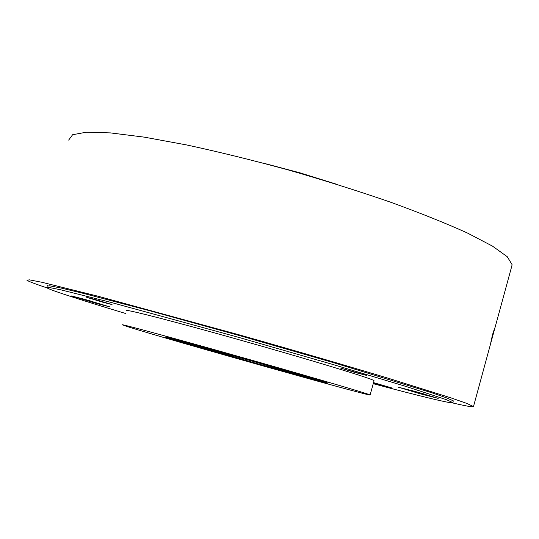 <?xml version="1.0" encoding="UTF-8"?>
<svg xmlns="http://www.w3.org/2000/svg" width="539" height="539" viewBox="0 0 539 539"><rect width="100%" height="100%" fill="white"/><g stroke="black" fill="none" stroke-linecap="round" stroke-linejoin="round"><path stroke-width="0.81" d="M46.994 287.887L42.109 286.229C33.398 283.231 28.345 281.237 26.95 280.246L29.429 279.849L41.88 282.274L97.579 296.106L240.468 335.191C294.334 350.451 346.213 365.57 388.215 378.223L450.867 397.843L467.138 403.536L473.471 406.595C473.06 407.302 466.033 406.062 452.389 402.882M511.861 265.862L512.05 264.575L507.239 256.705L492.451 246.101L467.434 233.03C445.834 223.247 419.868 212.844 389.535 201.822C357.263 190.718 323.333 180.039 287.738 169.785C252.212 160.103 218.511 151.823 186.642 144.944L144.27 137.142L110.455 132.904L86.429 132.19L72.603 134.73L68.662 140.106M494.748 327.995L490.807 342.467L492.552 334.578L494.701 327.988M373.244 383.714C419.706 396.098 453.029 404.216 453.003 402.687L453.225 400.787L446.878 397.991L431.416 392.635L333.257 362.572L239.996 335.709L149.108 310.579L81.76 292.973L61.028 288.035L49.615 285.798L47.257 286.128L47.398 285.643M326.755 382.663C321.534 380.777 281.58 369.114 238.73 357.02C195.839 344.913 163.182 336.073 165.257 337.07L168.161 338.081C190.092 345.203 331.081 384.947 327.597 383.007L326.755 382.663M127.965 326.782C166.032 338.916 372.671 397.155 370.111 394.972L369.35 394.636C363.798 392.439 303.524 374.807 236.156 355.787C168.754 336.747 118.661 323.205 122.42 324.882L127.965 326.782M374.046 380.824L373.345 380.264C367.989 377.394 307.944 359.149 240.616 340.183C173.255 321.197 123 308.348 126.564 310.707M453.003 402.687L446.413 399.675L406.298 386.544L332.738 364.431L239.457 337.589L110.946 302.379L60.516 289.753L49.123 287.462L46.772 287.738C47.931 288.554 52.182 290.225 59.533 292.744C74.18 297.73 96.245 304.663 125.735 313.53M355.006 372.469L340.365 368.029L366.459 375.366L355.006 372.469M84.347 299.233L109.7 306.853L96.744 303.545L71.485 295.951L84.347 299.233M419.699 393.638L398.348 387.204L416.775 391.92L438.234 398.388L419.699 393.638M373.547 382.629L391.516 387.851L373.46 382.939M103.387 302.386L86.705 297.346L95.329 299.516L112.051 304.575L103.387 302.386M263.066 163.068L299.947 172.83L336.316 184.17M234.761 356.212L191.857 344.616L257.379 363.71L301.133 375.542C301.658 375.36 267.688 365.449 234.761 356.212M260.034 364.586C290.959 373.291 316.198 380.136 315.241 379.523C316.063 379.341 273.293 366.864 231.548 355.14C196.492 345.324 178.537 340.48 177.681 340.594C178.577 341.288 221.199 353.678 260.034 364.586M92.647 301.584L88.847 300.499M424.462 394.103L412.281 390.681L424.489 394.11M511.949 265.545L473.471 406.595M374.073 380.743L370.111 394.972M88.767 300.479L92.721 301.611M315.355 379.112L315.241 379.523M177.816 340.149L177.695 340.547"/></g></svg>
